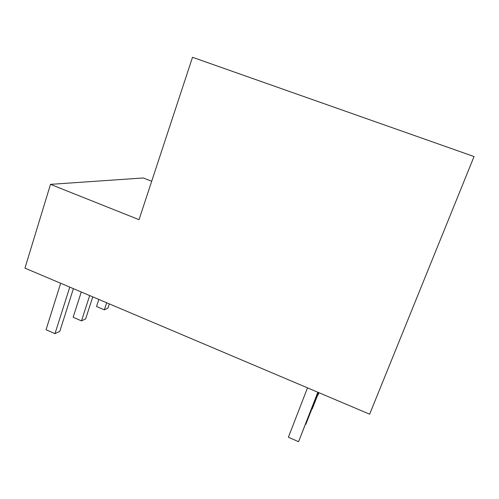 <?xml version="1.0" encoding="UTF-8"?>
<svg xmlns="http://www.w3.org/2000/svg" width="499" height="499" viewBox="0 0 499 499"><rect width="100%" height="100%" fill="white"/><g stroke="black" fill="none" stroke-linecap="round" stroke-linejoin="round"><path stroke-width="0.75" d="M369.64 414.189L474.05 156.543L192.508 57.298L139.034 219.679L50.493 184.356L24.95 268.131L369.64 414.189M151.696 181.237L143.275 177.968L50.493 184.356M317.938 392.283L298.57 441.702L288.391 437.243L307.49 387.854M298.57 441.702L317.844 392.239M318.262 392.42L305.818 424.343L318.35 392.457M305.818 424.343L305.5 424.206M318.674 392.594L312.224 408.943L318.605 392.563M69.766 287.118L54.984 333.663L59.811 331.336L73.403 288.665M54.984 333.663L46.039 329.739L60.672 283.27M89.677 295.558L81.493 320.882L85.641 318.886L92.777 296.874M81.493 320.882L73.141 317.277L81.256 291.99M317.682 395.139L318.905 392.694M317.913 395.233L318.955 392.713M106.674 302.762L104.353 309.835L96.519 306.505L98.821 299.431M104.353 309.835L107.94 308.095L109.325 303.885"/></g></svg>
